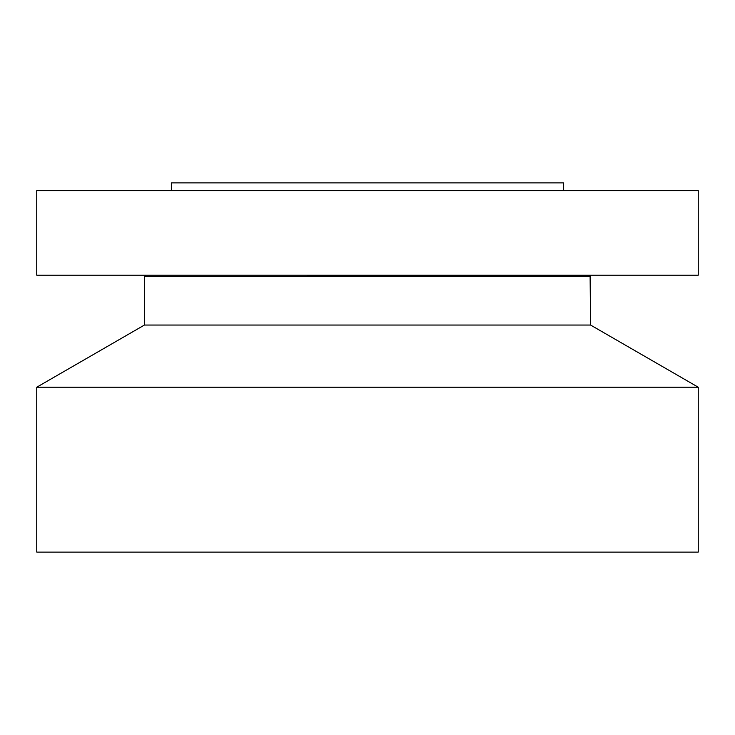 <?xml version="1.0" encoding="UTF-8"?>
<svg xmlns="http://www.w3.org/2000/svg" width="735" height="735" viewBox="0 0 735 735"><rect width="100%" height="100%" fill="white"/><g stroke="black" fill="none" stroke-linecap="round" stroke-linejoin="round"><path stroke-width="1.1" d="M36.75 190.585L698.25 190.585L698.25 275.193L36.75 275.193L36.75 190.585M171.356 190.585L171.356 182.896L563.644 182.896L563.644 190.585M698.25 387.216L36.75 387.216L36.75 552.104L698.25 552.104L698.25 387.216L590.563 325.045L590.104 275.193M36.75 387.216L144.437 325.045L590.563 325.045M144.437 325.045L144.437 276.461L590.563 276.461M144.437 276.461L589.874 276.057M145.126 276.057L144.896 275.193"/></g></svg>
